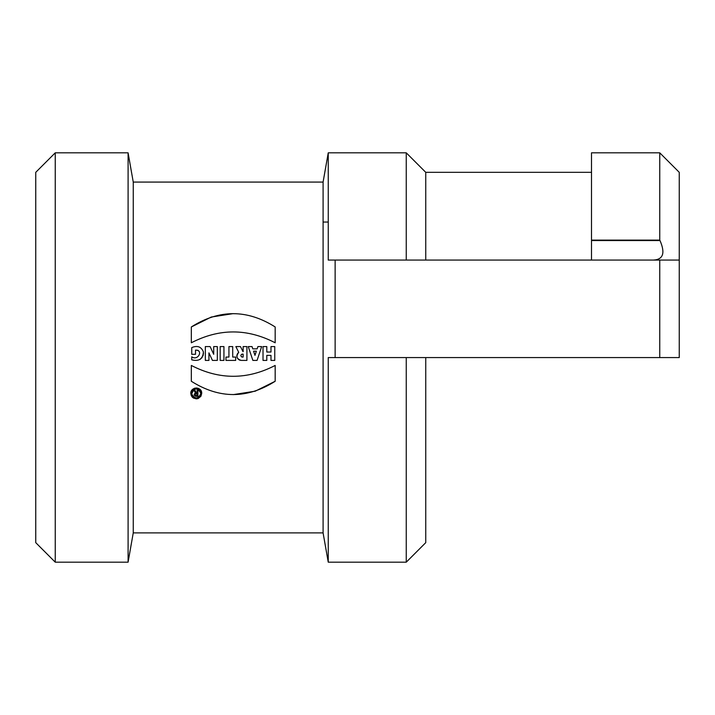 <?xml version="1.0" encoding="UTF-8"?>
<svg xmlns="http://www.w3.org/2000/svg" width="715" height="715" viewBox="0 0 715 715"><rect width="100%" height="100%" fill="white"/><g stroke="black" fill="none" stroke-linecap="round" stroke-linejoin="round"><path stroke-width="1.07" d="M191.325 381.265L191.325 365.445C219.282 379.906 247.229 379.906 275.177 365.445L275.177 381.265C247.301 398.979 219.344 398.979 191.325 381.265M191.745 356.821L191.745 359.833C198.94 361.638 202.837 359.028 203.435 352.021C201.344 346.704 197.447 345.229 191.745 347.597L191.745 354.3L195.517 354.3L195.517 350.109C203.793 349.903 197.93 361.29 191.745 356.821M257.901 346.578L261.672 346.578L257.06 360.414L252.869 360.414L248.257 346.578L252.029 346.578L252.788 348.849L257.15 348.849L257.901 346.578L257.15 348.849M243.145 346.578L243.145 351.637L243.145 346.578L246.916 346.578L246.916 360.414L241.277 360.414C236.576 358.957 235.736 356.267 238.739 352.37L235.852 346.578L240.463 346.578L242.993 351.646L240.463 346.578M232.706 357.062L235.682 357.062L235.682 360.414L225.958 360.414L225.958 357.062L228.934 357.062L228.934 346.578L232.706 346.578L232.706 357.062M220.166 346.578L223.938 346.578L223.938 360.414L220.166 360.414L220.166 346.578M217.315 360.414L212.453 360.414L208.932 352.87L208.932 360.414L205.33 360.414L205.33 346.578L210.103 346.578L213.714 354.309L213.714 346.578L217.315 346.578L217.315 360.414M323.091 182.075L133.249 182.075L133.249 532.898L323.091 532.898L328.248 562.178L323.091 532.898L323.091 182.075L328.248 152.822L328.248 260.072L335.129 260.072L335.129 357.572L659.748 357.572L659.748 260.072L335.129 260.072M270.985 355.382L266.793 355.382L266.793 360.414L263.013 360.414L263.013 346.578L266.793 346.578L266.793 352.03L270.985 352.03L270.985 346.578L274.757 346.578L274.757 360.414L270.985 360.414L270.985 355.382M191.325 342.78L191.325 326.961C219.201 309.255 247.149 309.255 275.177 326.961L275.177 342.78C247.22 328.319 219.273 328.319 191.325 342.78C219.282 328.319 247.229 328.319 275.177 342.78M193.372 398.041L196.428 398.872L198.18 398.532L200.897 396.298L201.719 393.42C198.466 400.257 194.846 400.454 190.851 394.01C189.672 386.717 202.086 386.002 201.719 393.42L201.514 391.936M591.502 240.106L659.748 240.106L659.748 152.822L591.502 152.822L591.502 260.072M659.748 240.106L660.017 240.571C665.397 253.065 663.207 259.563 653.43 260.072M425.747 260.072L425.747 172.324L406.254 152.822L406.254 260.072M35.75 542.658L55.252 562.178L35.75 542.658L35.75 172.324L55.252 152.822L55.252 562.178L128.092 562.178L133.249 532.898L128.092 562.178L128.092 152.822L133.249 182.075M425.747 542.658L406.254 562.178L425.747 542.658L425.747 357.572L581.751 357.572M335.129 357.572L328.248 357.572L328.248 562.178L406.254 562.178L406.254 357.572M659.748 260.072L679.25 260.072L679.25 357.572L659.748 357.572M659.748 152.822L679.25 172.324L679.25 260.072M213.714 354.309L210.103 346.578M238.739 352.37L237.916 353.121M237.478 353.728L237.157 354.399M236.942 355.114L236.862 355.856M236.897 356.597L237.058 357.321M237.344 358.009L237.738 358.644M238.238 359.198L238.819 359.663M239.471 360.029L240.169 360.28M252.788 348.849L252.029 346.578M203.489 353.04L203.006 355.945M202.131 357.554L199.914 359.484M199.414 351.789L198.037 350.35L195.517 350.109M275.177 365.445C247.22 379.906 219.273 379.906 191.325 365.445M233.251 394.617L255.219 391.185L275.177 381.265M233.251 313.617L211.274 317.04L191.325 326.961M201.201 391.105L200.718 390.274M200.155 389.604L199.422 388.978M198.663 388.531L197.787 388.191M196.911 388.013L195.999 387.977M195.088 388.102L194.239 388.37M193.39 388.799L192.692 389.318M192.022 390.015L191.531 390.739M191.128 391.632L190.905 392.481M190.825 393.438L190.905 394.349M191.128 395.225L191.522 396.101M192.004 396.816L192.692 397.531M200.879 393.42L200.879 393.42C198.127 399.202 195.061 399.372 191.691 393.92C194.409 387.53 197.474 387.36 200.879 393.42L200.701 394.707M200.709 392.16L200.441 391.463M200.03 390.756L199.556 390.184M198.931 389.657L198.296 389.282M197.554 388.996L196.813 388.844M196.044 388.817L195.267 388.924M194.552 389.148L193.837 389.505M193.238 389.952L192.675 390.542M192.255 391.15L191.915 391.9M191.727 392.633L191.665 393.429M191.727 394.206L191.924 394.948M192.255 395.69L192.666 396.298M193.238 396.897L193.819 397.326M194.552 397.701L195.249 397.924M196.026 398.032L196.795 398.005M197.528 397.862L198.287 397.576M198.913 397.209L199.548 396.673M200.012 396.119L200.432 395.413M254.969 355.382L256.363 351.19L254.969 355.382L253.566 351.19L254.969 355.382M241.482 354.354L242.26 354.131C240.374 355.105 240.374 356.088 242.26 357.062L241.706 356.955M242.26 354.131L243.145 354.131L242.26 354.131M242.26 357.062L243.145 357.062L243.145 354.131M195.088 390.444L194.149 390.444L195.427 393.009C193.658 394.34 193.783 395.44 195.83 396.316L197.921 396.316L197.921 390.444L197.081 390.444L197.081 392.964L196.348 392.964L195.088 390.444M195.427 393.009L194.149 390.444M253.566 351.19L256.363 351.19M195.392 395.359L195.508 393.867M195.83 393.804L197.081 393.804L197.081 395.475L195.83 395.475M660.017 240.571L591.502 240.571M328.248 152.822L406.254 152.822M55.252 152.822L128.092 152.822M323.091 222.052L328.248 222.052M425.747 172.324L591.502 172.324"/></g></svg>
